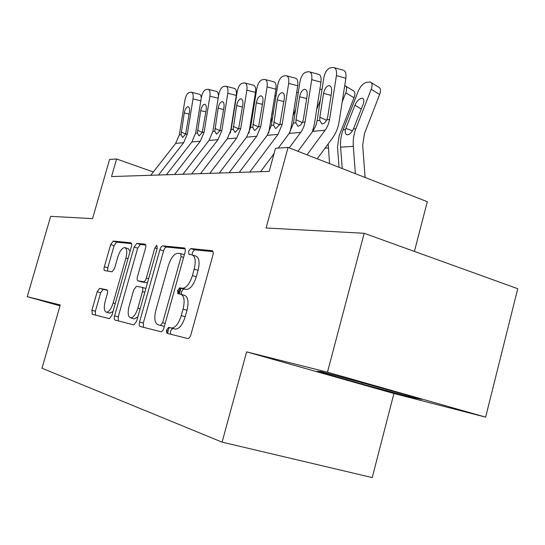 <?xml version="1.0" encoding="UTF-8"?>
<svg xmlns="http://www.w3.org/2000/svg" width="545" height="545" viewBox="0 0 545 545"><rect width="100%" height="100%" fill="white"/><g stroke="black" fill="none" stroke-linecap="round" stroke-linejoin="round"><path stroke-width="0.82" d="M166.572 329.998L167.049 333.308L187.78 338.574C189.047 338.5 190.096 337.185 190.92 334.63L212.897 255.23C213.504 252.587 213.218 251.061 212.046 250.652L190.668 248.581L188.502 251.388L189.02 254.474L191.745 254.767C195.287 256.027 196.105 260.823 194.197 269.141L192.412 275.572C189.742 283.741 186.431 287.978 182.473 288.291L179.707 287.828L177.575 290.567L178.072 293.762L180.702 294.232C184.224 295.717 185.014 300.69 183.079 309.138L181.281 315.616C178.678 323.635 175.449 327.77 171.593 328.022L168.65 327.327L166.572 329.998M181.308 294.416L184.571 295.397C188.114 296.889 188.917 301.855 186.99 310.289L185.198 316.754C182.602 324.759 179.366 328.887 175.49 329.132L172.533 328.431L170.449 331.094L170.633 334.221M213.027 251.647L194.49 249.821L192.31 252.621L192.153 254.849M192.719 255.08L195.58 256C199.143 257.267 199.974 262.056 198.08 270.361L196.295 276.785C193.632 284.94 190.314 289.163 186.335 289.463L183.556 289L181.417 291.725L181.39 294.436M99.653 288.38L97.194 291.759L91.907 310.269L92.248 314.295L109.422 318.655L111.943 315.194L131.386 246.728C131.938 244.446 131.781 243.131 130.916 242.797L113.162 241.081L110.676 244.569L104.34 266.75C103.795 268.971 103.925 270.259 104.722 270.62L112.072 271.785L114.593 268.297L117.795 257.056C119.757 251.041 122.053 247.88 124.696 247.566C126.985 248.466 127.387 251.974 125.909 258.092L113.156 302.972C111.235 308.899 109 311.978 106.452 312.217C104.095 311.202 103.686 307.537 105.212 301.222L107.317 293.837C107.876 291.555 107.74 290.213 106.915 289.811L99.653 288.38L103.114 289.395L100.648 292.767L95.375 311.243L95.457 315.105M327.463 372.208L246.619 351.866L393.926 393.517L485.636 417.136L327.463 372.208L364.189 233.28L266.083 227.987L288.06 147.436L275.518 148.281L269.182 171.416L111.534 176.566L116.589 158.983L109.586 159.453L92.555 218.613L50.671 216.351L27.25 296.664L60.011 305.834M246.619 351.866L222.101 442.138L41.999 368.236L60.257 304.968L27.25 296.664M139.568 321.993C138.982 324.466 139.166 325.958 140.12 326.462L160.986 331.762C162.144 331.687 163.125 330.427 163.909 327.981L185.034 252.328C185.62 249.808 185.389 248.35 184.326 247.968L162.785 245.884C161.654 246.027 160.7 247.294 159.917 249.705L139.568 321.993L143.308 323.049L143.533 327.334M133.845 324.868L115.043 320.085C114.177 319.615 114.034 318.205 114.607 315.848L134.131 247.014L136.802 243.37L144.963 244.16C145.897 244.507 146.074 245.856 145.515 248.2L137.476 276.635C136.904 279.02 137.081 280.409 138.001 280.818L143.567 281.751C144.643 281.649 145.57 280.416 146.333 278.052L154.821 247.955L156.817 245.304L157.219 248.2L136.638 321.271L133.845 324.868M364.189 233.28L517.75 288.707L485.636 417.136M167.465 333.417L169.127 327.456M178.501 293.837L180.136 287.958M222.101 442.138L372.215 477.584L393.926 393.517M414.411 251.409L427.314 201.725L288.06 147.436M153.329 171.988L116.589 158.983M320.91 371.588L317.067 371.315L362.037 384.041L413.062 397.707L421.939 399.362L374.769 385.976L320.91 371.588M413.267 396.903L413.062 397.707M362.296 383.046L362.037 384.041M185.205 248.908L166.47 247.069C165.333 247.205 164.372 248.472 163.589 250.877L143.308 323.049M177.69 293.523L178.44 290.826M166.341 331.994L167.376 330.229M160.53 325.358L162.635 322.722L181.103 256.62L180.613 253.575L177.895 253.282C174.087 253.697 170.898 257.846 168.337 265.735L155.897 310.119C153.983 318.191 154.657 323.056 157.907 324.718L164.345 326.435L157.907 324.718M145.733 245.025L140.351 244.501L137.681 248.139L118.204 316.863L118.354 320.93M141.475 281.86L147.457 282.855M129.09 306.283C127.516 312.925 128.027 316.788 130.63 317.871C133.416 317.646 135.821 314.424 137.831 308.211L142.524 291.575C143.103 289.143 142.919 287.712 141.972 287.297L136.42 286.302L133.716 289.926L129.09 306.283M133.798 318.771L134.308 318.914L137.905 316.768M145.876 288.475L142.122 287.338M107.42 290.247L103.114 289.395M109.559 313.096L112.979 311.549M130.119 251.177L128.191 248.67L125.241 247.743M131.618 243.642L116.589 242.164L114.103 245.645L107.781 267.793L107.603 271.076M365.102 177.472L362.697 145.474L364.387 133.784L379.633 94.476L371.22 89.298C372.623 85.238 372.296 82.806 370.239 81.988L366.54 82.336C363.229 83.276 360.47 86.192 358.276 91.07L343.105 129.86L345.435 129.655L345.843 128.436L352.465 130.739M355.374 173.678L353.303 146.373C352.867 140.201 353.712 134.329 355.851 128.756L371.22 89.298M342.24 168.562L340.591 147.17C340.155 141.107 340.993 135.337 343.105 129.86M361.287 109.041L354.924 105.219C356.689 101.288 358.896 98.972 361.539 98.264L362.37 98.298C364.04 98.965 364.298 100.948 363.161 104.245L353.453 128.967C351.743 132.415 349.842 134.377 347.737 134.853L347.342 134.847C345.462 134.438 344.828 132.701 345.435 129.655M354.924 105.219L345.843 128.436M371.343 82.677L378.605 87.159C380.689 87.99 381.03 90.422 379.633 94.476M297.965 151.299L313.225 130.677L315.841 125.602L317.108 120.704L323.859 77.676C324.997 72.233 327.123 68.977 330.236 67.9L333.274 67.416C335.918 67.88 336.967 70.618 336.422 75.632L329.568 119.43L326.843 119.709C325.563 122.278 324.077 123.674 322.381 123.913L321.816 123.892L319.752 120.438L319.84 117.155L323.567 93.399C324.479 89.033 326.183 86.451 328.676 85.647L329.037 85.626C331.169 86.008 332.021 88.222 331.578 92.275L327.817 116.296L326.843 119.709M317.245 158.813L332.518 137.987C335.904 133.307 338.091 127.918 339.072 121.828L345.877 78.235L336.422 75.632M307.033 154.835L326.08 128.892L328.281 124.41L329.568 119.43M334.501 67.764L342.689 70.039C345.353 70.509 346.416 73.241 345.877 78.235M399.26 392.925L337.982 376.152M353.174 380.206L385.826 389.11M339.065 167.322L337.505 147.068L339.14 135.766L354.018 97.766L345.775 92.779C347.165 88.828 346.892 86.464 344.958 85.681L344.719 85.64M342.178 101.935L345.775 92.779M329.534 163.602L328.206 143.866M345.939 86.28L353.153 90.668C355.108 91.458 355.394 93.822 354.018 97.766M316.7 109.368L320.317 100.246M319.867 89.189L322.006 89.482M292.958 115.962L295.635 109.252M296.644 92.602L298.299 92.357M270.77 121.842L272.629 117.216M274.878 95.893L276.049 95.627M272.466 111.126L271.887 114.757M260.578 171.695L274.04 153.697M278.222 148.097L289.211 133.402L293.448 123.136L300.002 81.546C301.099 76.286 303.102 73.146 306.011 72.131L308.831 71.681C311.304 72.124 312.271 74.781 311.726 79.645L305.077 121.944L302.536 122.203L300.574 125.078L298.34 126.249L297.829 126.236L295.921 122.884L296.017 119.709L299.634 96.751C300.513 92.534 302.121 90.041 304.451 89.285L304.778 89.257C306.774 89.632 307.55 91.778 307.114 95.702L303.463 118.905L302.536 122.203M312.312 131.945L314.37 124.246L320.978 82.138L311.726 79.645M289.238 147.893L301.685 131.086L303.824 126.753L305.077 121.944M309.921 71.974L318.035 74.195C320.528 74.651 321.509 77.295 320.978 82.138M239.255 172.397L267.2 135.344L271.335 125.405L277.705 85.163C278.754 80.074 280.648 77.049 283.373 76.075L285.996 75.66C288.312 76.096 289.204 78.671 288.666 83.385L282.208 124.287L279.837 124.533L275.872 128.436L275.409 128.422L273.644 125.166L277.269 99.892C278.113 95.804 279.633 93.406 281.813 92.677L282.112 92.657C283.979 93.018 284.694 95.103 284.265 98.911L279.837 124.533M289.783 132.599L291.296 126.508L297.713 85.776L288.666 83.385M249.733 172.05L278.025 134.39L282.208 124.287M286.963 75.918L295.002 78.078C297.338 78.514 298.244 81.082 297.713 85.776M179.414 294L181.022 288.223M219.294 173.044L246.578 137.156L250.611 127.53L256.804 88.556C257.819 83.63 259.611 80.701 262.165 79.781L264.618 79.386C266.791 79.808 267.615 82.309 267.084 86.887L260.803 126.481L258.582 126.713L254.835 130.487L254.42 130.473L252.778 127.305L256.32 102.828C257.131 98.877 258.568 96.554 260.612 95.859L260.885 95.838C262.635 96.192 263.303 98.209 262.874 101.908L258.582 126.713M268.692 133.069L275.94 89.189L267.084 86.887M229.111 172.724L256.722 136.264L260.803 126.481M265.483 79.618L273.427 81.709C275.62 82.138 276.458 84.632 275.94 89.189M200.567 173.657L227.224 138.859L231.155 129.526L237.184 91.737C238.165 86.962 239.861 84.134 242.266 83.249L244.555 82.881C246.599 83.296 247.362 85.722 246.844 90.17L240.733 128.545L238.642 128.756L235.099 132.408L233.192 129.315L236.646 105.58C237.436 101.752 238.792 99.503 240.72 98.843L240.965 98.829C242.614 99.17 243.227 101.132 242.811 104.715L238.642 128.756M248.895 133.259L255.503 92.391L246.844 90.17M209.784 173.358L236.748 138.021L240.733 128.545M245.332 83.085L253.173 85.122C255.244 85.538 256.021 87.963 255.503 92.391M249.985 127.101L251.129 124.287M255.162 98.897L254.392 99.381M252.335 112.318L252.907 113.074M252.172 117.693L251.034 120.499M182.97 174.23L209.014 140.46L212.857 131.399L218.729 94.735C219.676 90.102 221.284 87.364 223.552 86.519L225.698 86.171C227.619 86.573 228.328 88.937 227.817 93.256L221.87 130.48L219.908 130.677L216.542 134.213L214.778 131.202L218.15 108.176C218.913 104.456 220.2 102.283 222.013 101.649L222.237 101.636C223.791 101.963 224.363 103.877 223.947 107.365L219.908 130.677M230.276 133.096L236.298 95.402L227.817 93.256M191.636 173.95L217.98 139.677L221.87 130.48M226.4 86.348L234.132 88.331C236.08 88.733 236.803 91.09 236.298 95.402M230.487 131.822L230.93 130.732M235.44 102.664L235.079 103.025M231.972 124.417L231.468 125.65M166.395 174.775L191.854 141.972L195.614 133.171L201.33 97.555C202.25 93.059 203.776 90.402 205.921 89.591L207.931 89.271C209.75 89.659 210.411 91.962 209.9 96.165L204.109 132.299L202.256 132.489L199.061 135.909L197.419 132.987L200.717 110.615C201.459 107.011 202.679 104.899 204.395 104.293L204.6 104.279C206.065 104.599 206.596 106.459 206.187 109.852L202.256 132.489M174.557 174.509L200.308 141.23L204.109 132.299M208.565 89.428L216.195 91.349C217.837 91.628 218.552 93.556 218.341 97.139M150.761 175.286L175.66 143.396L179.332 134.84L184.912 100.219C185.797 95.845 187.255 93.27 189.278 92.493L191.172 92.187C192.896 92.575 193.502 94.81 193.005 98.911L187.357 134.016L185.607 134.199L182.561 137.517L181.042 134.663L184.265 112.924C184.98 109.416 186.145 107.372 187.766 106.786L187.957 106.772C189.34 107.086 189.83 108.898 189.428 112.202L185.607 134.199M158.466 175.034L183.645 142.695L187.357 134.016M191.751 92.33L199.926 94.387L200.792 95.436L201.303 97.719M175.197 329.078L171.3 327.967M185.198 316.754L181.281 315.616M186.99 310.289L183.079 309.138M183.576 289L179.727 287.828L183.556 289M186.227 289.45L182.364 288.271M196.295 276.785L192.412 275.572M198.08 270.361L194.197 269.141M194.49 249.821L190.668 248.581M212.407 250.775L212.019 250.652M172.595 328.444L168.712 327.341M163.589 250.877L159.917 249.705M166.47 247.069L162.785 245.884M165.176 323.444L162.635 322.722M183.611 257.424L181.103 256.62M184.353 254.774L180.817 253.643L184.353 254.767M118.204 316.863L114.607 315.848M137.681 248.139L134.131 247.014M140.351 244.501L136.802 243.37M141.639 281.908L138.001 280.818M148.615 278.747L146.333 278.052M157.089 248.677L154.821 247.955M140.126 308.879L137.831 308.211M144.813 292.249L142.524 291.575M115.24 303.572L113.156 302.972M127.973 258.732L125.909 258.092M107.781 267.793L104.34 266.75M114.103 245.645L110.676 244.569M116.589 242.164L113.162 241.081M95.375 311.243L91.907 310.269M100.648 292.767L97.194 291.759M340.591 147.17L353.303 146.373M353.453 128.967L355.851 128.756M319.752 120.438L317.108 120.704M325.161 130.241L312.762 131.331M331.094 95.389L323.567 93.399M319.84 117.155L326.544 120.35M325.065 148.145L328.315 147.94M295.921 122.884L293.448 123.136M300.786 132.387L289.211 133.402M306.665 98.577L299.634 96.751M296.017 119.709L302.325 122.666M273.644 125.166L271.335 125.405M278.025 134.39L267.2 135.344M283.85 101.568L277.269 99.892M273.753 122.094L279.701 124.846M252.778 127.305L250.611 127.53M256.722 136.264L246.578 137.156M262.486 104.374L256.32 102.828M252.9 124.328L258.507 126.896M233.192 129.315L231.155 129.526M236.748 138.021L227.224 138.859M242.443 107.018L236.646 105.58M233.321 126.433L238.621 128.824M214.778 131.202L212.857 131.399M217.98 139.677L209.014 140.46M223.607 109.504L218.15 108.176M214.914 128.402L219.921 130.643M218.17 98.223L209.9 96.165M197.419 132.987L195.614 133.171M200.308 141.23L191.854 141.972M205.867 111.861L200.717 110.615M197.562 130.262L202.304 132.36M200.805 100.825L193.005 98.911M181.042 134.663L179.332 134.84M183.645 142.695L175.66 143.396M189.129 114.082L184.265 112.924M181.192 132.019L185.688 133.988M175.49 329.132L171.593 328.022M186.335 289.463L182.473 288.291M212.387 250.768L212.046 250.652M172.533 328.431L168.65 327.327M164.345 326.428L160.591 325.365M134.308 318.914L130.63 317.871M110.001 313.218L106.452 312.217M103.08 289.388L99.619 288.373M362.37 98.298L363.236 98.829M329.037 85.626L329.984 85.878M304.778 89.257L305.616 89.482M282.112 92.657L282.862 92.854M260.885 95.838L261.552 96.009M240.965 98.829L241.571 98.979M222.237 101.636L222.782 101.772M204.6 104.279L205.09 104.402M187.957 106.772L188.4 106.881"/></g></svg>
